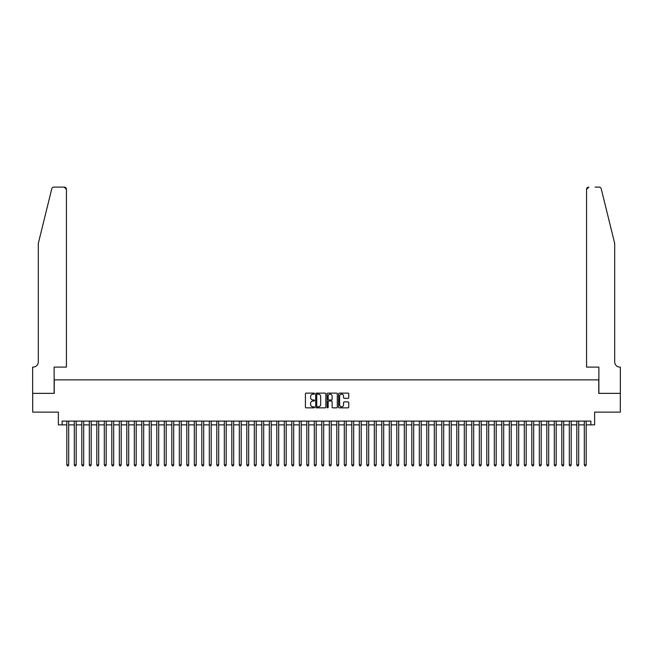 <?xml version="1.0" encoding="UTF-8"?>
<svg xmlns="http://www.w3.org/2000/svg" width="653" height="653" viewBox="0 0 653 653"><rect width="100%" height="100%" fill="white"/><g stroke="black" fill="none" stroke-linecap="round" stroke-linejoin="round"><path stroke-width="0.98" d="M314.501 393.645A0.514 0.514 0 0 0 313.987 393.122L306.167 393.122A0.735 0.735 0 0 0 305.424 393.865L305.424 407.113A0.735 0.735 0 0 0 306.167 407.847L313.987 407.847A0.514 0.514 0 0 0 314.501 407.333A0.514 0.514 0 0 0 313.987 406.819L312.975 406.819A2.359 2.359 0 0 1 310.616 404.46L310.616 403.358A2.359 2.359 0 0 1 312.975 400.999L313.987 400.999A0.514 0.514 0 0 0 314.501 400.485A0.514 0.514 0 0 0 313.987 399.971L312.975 399.971A2.359 2.359 0 0 1 310.616 397.62L310.616 396.51A2.359 2.359 0 0 1 312.975 394.159L313.987 394.159A0.514 0.514 0 0 0 314.501 393.645M348.016 398.314A0.735 0.735 0 0 0 348.751 397.579L348.751 393.865A0.735 0.735 0 0 0 348.016 393.122L339.331 393.122A0.735 0.735 0 0 0 338.589 393.865L338.589 407.113A0.735 0.735 0 0 0 339.331 407.847L348.016 407.847A0.735 0.735 0 0 0 348.751 407.113L348.751 402.623A0.735 0.735 0 0 0 348.016 401.889L344.294 401.889A0.735 0.735 0 0 0 343.56 402.623L343.56 404.852A1.967 1.967 0 0 1 341.592 406.819A1.967 1.967 0 0 1 339.625 404.852L339.625 396.126A1.967 1.967 0 0 1 341.592 394.159A1.967 1.967 0 0 1 343.56 396.126L343.56 397.579A0.735 0.735 0 0 0 344.294 398.314L348.016 398.314M62.125 424.866L62.125 421.112L590.875 421.112L590.875 424.866L594.622 424.866L594.622 412.116L620.309 412.116L620.309 393.359L598.752 393.359L598.752 379.866L54.248 379.866L54.248 393.359L32.691 393.359L32.691 412.116L58.378 412.116L58.378 424.866L66.81 424.866M325.855 393.865A0.735 0.735 0 0 0 325.121 393.122L316.436 393.122A0.735 0.735 0 0 0 315.693 393.865L315.693 407.113A0.735 0.735 0 0 0 316.436 407.847L325.121 407.847A0.735 0.735 0 0 0 325.855 407.113L325.855 393.865M327.879 393.122L336.564 393.122A0.735 0.735 0 0 1 337.307 393.865L337.307 407.113A0.735 0.735 0 0 1 336.564 407.847L332.85 407.847A0.735 0.735 0 0 1 332.116 407.113L332.116 401.742A0.735 0.735 0 0 0 331.381 400.999L328.908 400.999A0.735 0.735 0 0 0 328.173 401.742L328.173 407.333A0.514 0.514 0 0 1 327.659 407.847A0.514 0.514 0 0 1 327.145 407.333L327.145 393.865A0.735 0.735 0 0 1 327.879 393.122M68.687 424.866L74.311 424.866M76.189 424.866L81.813 424.866M83.69 424.866L89.314 424.866M91.191 424.866L96.815 424.866M98.685 424.866L104.309 424.866M106.186 424.866L111.81 424.866M113.687 424.866L119.311 424.866M121.189 424.866L126.813 424.866M128.69 424.866L134.314 424.866M136.191 424.866L141.815 424.866M143.684 424.866L149.308 424.866M151.186 424.866L156.81 424.866M158.687 424.866L164.311 424.866M166.189 424.866L171.812 424.866M173.69 424.866L179.314 424.866M181.191 424.866L186.815 424.866M188.684 424.866L194.316 424.866M196.186 424.866L201.81 424.866M203.687 424.866L209.311 424.866M211.188 424.866L216.812 424.866M218.69 424.866L224.314 424.866M226.191 424.866L231.815 424.866M233.684 424.866L239.316 424.866M241.186 424.866L246.81 424.866M248.687 424.866L254.311 424.866M256.188 424.866L261.812 424.866M263.69 424.866L269.314 424.866M271.191 424.866L276.815 424.866M278.684 424.866L284.316 424.866M286.185 424.866L291.809 424.866M293.687 424.866L299.311 424.866M301.188 424.866L306.812 424.866M308.689 424.866L314.313 424.866M316.191 424.866L321.815 424.866M323.684 424.866L329.316 424.866M331.185 424.866L336.809 424.866M338.687 424.866L344.311 424.866M346.188 424.866L351.812 424.866M353.689 424.866L359.313 424.866M361.191 424.866L366.815 424.866M368.684 424.866L374.316 424.866M376.185 424.866L381.809 424.866M383.686 424.866L389.31 424.866M391.188 424.866L396.812 424.866M398.689 424.866L404.313 424.866M406.19 424.866L411.814 424.866M413.684 424.866L419.316 424.866M421.185 424.866L426.809 424.866M428.686 424.866L434.31 424.866M436.188 424.866L441.812 424.866M443.689 424.866L449.313 424.866M451.19 424.866L456.814 424.866M458.684 424.866L464.316 424.866M466.185 424.866L471.809 424.866M473.686 424.866L479.31 424.866M481.188 424.866L486.812 424.866M488.689 424.866L494.313 424.866M496.19 424.866L501.814 424.866M503.692 424.866L509.316 424.866M511.185 424.866L516.809 424.866M518.686 424.866L524.31 424.866M526.187 424.866L531.811 424.866M533.689 424.866L539.313 424.866M541.19 424.866L546.814 424.866M548.691 424.866L554.315 424.866M556.185 424.866L561.809 424.866M563.686 424.866L569.31 424.866M571.187 424.866L576.811 424.866M578.689 424.866L584.313 424.866M586.19 424.866L590.875 424.866M317.244 394.159A0.514 0.514 0 0 0 316.729 394.673L316.729 406.305A0.514 0.514 0 0 0 317.244 406.819L318.313 406.819A2.359 2.359 0 0 0 320.664 404.46L320.664 396.51A2.359 2.359 0 0 0 318.313 394.159L317.244 394.159M332.116 396.159A1.967 1.967 0 0 0 330.14 394.192A1.967 1.967 0 0 0 328.173 396.159L328.173 399.236A0.735 0.735 0 0 0 328.908 399.971L331.381 399.971A0.735 0.735 0 0 0 332.116 399.236L332.116 396.159M68.687 421.112L68.687 464.912L66.81 464.912L66.81 421.112M68.687 464.912L68.124 465.891L67.373 465.891L66.81 464.912M51.767 188.823C52.338 187.591 52.338 187.591 51.767 188.823L38.315 243.365L38.315 361.86A5.248 5.248 0 0 1 33.066 367.108L32.65 367.108L32.65 393.359L54.134 393.359L54.134 367.108L66.435 367.108L66.435 189.362A2.253 2.253 0 0 0 64.19 187.109L53.946 187.109A2.253 2.253 0 0 0 51.767 188.823M57.962 187.109L64.19 187.109L66.435 189.362L66.435 367.108M38.315 361.86A5.248 5.248 0 0 1 33.066 367.108M610.563 226.64L601.233 188.823C600.662 187.591 600.662 187.591 601.233 188.823L614.685 243.365L614.685 361.86A5.248 5.248 0 0 0 619.934 367.108L620.35 367.108L620.35 393.359L598.866 393.359L598.866 367.108L586.565 367.108L586.565 189.362L586.565 367.108M595.038 187.109L599.054 187.109A2.253 2.253 0 0 1 601.233 188.823M588.81 187.109A2.253 2.253 0 0 0 586.565 189.362L588.81 187.109M614.685 361.86A5.248 5.248 0 0 0 619.934 367.108M76.189 421.112L76.189 464.912L74.311 464.912L74.311 421.112M76.189 464.912L75.626 465.891L74.875 465.891L74.311 464.912M83.69 421.112L83.69 464.912L81.813 464.912L81.813 421.112M83.69 464.912L83.127 465.891L82.376 465.891L81.813 464.912M91.191 421.112L91.191 464.912L89.314 464.912L89.314 421.112M91.191 464.912L90.628 465.891L89.877 465.891L89.314 464.912M98.685 421.112L98.685 464.912L96.815 464.912L96.815 421.112M98.685 464.912L98.121 465.891L97.379 465.891L96.815 464.912M106.186 421.112L106.186 464.912L104.309 464.912L104.309 421.112M106.186 464.912L105.623 465.891L104.872 465.891L104.309 464.912M113.687 421.112L113.687 464.912L111.81 464.912L111.81 421.112M113.687 464.912L113.124 465.891L112.373 465.891L111.81 464.912M121.189 421.112L121.189 464.912L119.311 464.912L119.311 421.112M121.189 464.912L120.625 465.891L119.874 465.891L119.311 464.912M128.69 421.112L128.69 464.912L126.813 464.912L126.813 421.112M128.69 464.912L128.127 465.891L127.376 465.891L126.813 464.912M136.191 421.112L136.191 464.912L134.314 464.912L134.314 421.112M136.191 464.912L135.628 465.891L134.877 465.891L134.314 464.912M143.684 421.112L143.684 464.912L141.815 464.912L141.815 421.112M143.684 464.912L143.121 465.891L142.378 465.891L141.815 464.912M151.186 421.112L151.186 464.912L149.308 464.912L149.308 421.112M151.186 464.912L150.623 465.891L149.872 465.891L149.308 464.912M158.687 421.112L158.687 464.912L156.81 464.912L156.81 421.112M158.687 464.912L158.124 465.891L157.373 465.891L156.81 464.912M166.189 421.112L166.189 464.912L164.311 464.912L164.311 421.112M166.189 464.912L165.625 465.891L164.874 465.891L164.311 464.912M173.69 421.112L173.69 464.912L171.812 464.912L171.812 421.112M173.69 464.912L173.127 465.891L172.376 465.891L171.812 464.912M181.191 421.112L181.191 464.912L179.314 464.912L179.314 421.112M181.191 464.912L180.628 465.891L179.877 465.891L179.314 464.912M188.684 421.112L188.684 464.912L186.815 464.912L186.815 421.112M188.684 464.912L188.121 465.891L187.378 465.891L186.815 464.912M196.186 421.112L196.186 464.912L194.316 464.912L194.316 421.112M196.186 464.912L195.622 465.891L194.872 465.891L194.316 464.912M203.687 421.112L203.687 464.912L201.81 464.912L201.81 421.112M203.687 464.912L203.124 465.891L202.373 465.891L201.81 464.912M211.188 421.112L211.188 464.912L209.311 464.912L209.311 421.112M211.188 464.912L210.625 465.891L209.874 465.891L209.311 464.912M218.69 421.112L218.69 464.912L216.812 464.912L216.812 421.112M218.69 464.912L218.126 465.891L217.376 465.891L216.812 464.912M226.191 421.112L226.191 464.912L224.314 464.912L224.314 421.112M226.191 464.912L225.628 465.891L224.877 465.891L224.314 464.912M233.684 421.112L233.684 464.912L231.815 464.912L231.815 421.112M233.684 464.912L233.121 465.891L232.378 465.891L231.815 464.912M241.186 421.112L241.186 464.912L239.316 464.912L239.316 421.112M241.186 464.912L240.622 465.891L239.871 465.891L239.316 464.912M248.687 421.112L248.687 464.912L246.81 464.912L246.81 421.112M248.687 464.912L248.124 465.891L247.373 465.891L246.81 464.912M256.188 421.112L256.188 464.912L254.311 464.912L254.311 421.112M256.188 464.912L255.625 465.891L254.874 465.891L254.311 464.912M263.69 421.112L263.69 464.912L261.812 464.912L261.812 421.112M263.69 464.912L263.126 465.891L262.375 465.891L261.812 464.912M271.191 421.112L271.191 464.912L269.314 464.912L269.314 421.112M271.191 464.912L270.628 465.891L269.877 465.891L269.314 464.912M278.684 421.112L278.684 464.912L276.815 464.912L276.815 421.112M278.684 464.912L278.129 465.891L277.378 465.891L276.815 464.912M286.185 421.112L286.185 464.912L284.316 464.912L284.316 421.112M286.185 464.912L285.622 465.891L284.871 465.891L284.316 464.912M293.687 421.112L293.687 464.912L291.809 464.912L291.809 421.112M293.687 464.912L293.124 465.891L292.373 465.891L291.809 464.912M301.188 421.112L301.188 464.912L299.311 464.912L299.311 421.112M301.188 464.912L300.625 465.891L299.874 465.891L299.311 464.912M308.689 421.112L308.689 464.912L306.812 464.912L306.812 421.112M308.689 464.912L308.126 465.891L307.375 465.891L306.812 464.912M316.191 421.112L316.191 464.912L314.313 464.912L314.313 421.112M316.191 464.912L315.628 465.891L314.877 465.891L314.313 464.912M323.684 421.112L323.684 464.912L321.815 464.912L321.815 421.112M323.684 464.912L323.129 465.891L322.378 465.891L321.815 464.912M331.185 421.112L331.185 464.912L329.316 464.912L329.316 421.112M331.185 464.912L330.622 465.891L329.871 465.891L329.316 464.912M338.687 421.112L338.687 464.912L336.809 464.912L336.809 421.112M338.687 464.912L338.123 465.891L337.372 465.891L336.809 464.912M346.188 421.112L346.188 464.912L344.311 464.912L344.311 421.112M346.188 464.912L345.625 465.891L344.874 465.891L344.311 464.912M353.689 421.112L353.689 464.912L351.812 464.912L351.812 421.112M353.689 464.912L353.126 465.891L352.375 465.891L351.812 464.912M361.191 421.112L361.191 464.912L359.313 464.912L359.313 421.112M361.191 464.912L360.627 465.891L359.876 465.891L359.313 464.912M368.684 421.112L368.684 464.912L366.815 464.912L366.815 421.112M368.684 464.912L368.129 465.891L367.378 465.891L366.815 464.912M376.185 421.112L376.185 464.912L374.316 464.912L374.316 421.112M376.185 464.912L375.622 465.891L374.871 465.891L374.316 464.912M383.686 421.112L383.686 464.912L381.809 464.912L381.809 421.112M383.686 464.912L383.123 465.891L382.372 465.891L381.809 464.912M391.188 421.112L391.188 464.912L389.31 464.912L389.31 421.112M391.188 464.912L390.625 465.891L389.874 465.891L389.31 464.912M398.689 421.112L398.689 464.912L396.812 464.912L396.812 421.112M398.689 464.912L398.126 465.891L397.375 465.891L396.812 464.912M406.19 421.112L406.19 464.912L404.313 464.912L404.313 421.112M406.19 464.912L405.627 465.891L404.876 465.891L404.313 464.912M413.684 421.112L413.684 464.912L411.814 464.912L411.814 421.112M413.684 464.912L413.129 465.891L412.378 465.891L411.814 464.912M421.185 421.112L421.185 464.912L419.316 464.912L419.316 421.112M421.185 464.912L420.622 465.891L419.879 465.891L419.316 464.912M428.686 421.112L428.686 464.912L426.809 464.912L426.809 421.112M428.686 464.912L428.123 465.891L427.372 465.891L426.809 464.912M436.188 421.112L436.188 464.912L434.31 464.912L434.31 421.112M436.188 464.912L435.624 465.891L434.874 465.891L434.31 464.912M443.689 421.112L443.689 464.912L441.812 464.912L441.812 421.112M443.689 464.912L443.126 465.891L442.375 465.891L441.812 464.912M451.19 421.112L451.19 464.912L449.313 464.912L449.313 421.112M451.19 464.912L450.627 465.891L449.876 465.891L449.313 464.912M458.684 421.112L458.684 464.912L456.814 464.912L456.814 421.112M458.684 464.912L458.128 465.891L457.378 465.891L456.814 464.912M466.185 421.112L466.185 464.912L464.316 464.912L464.316 421.112M466.185 464.912L465.622 465.891L464.879 465.891L464.316 464.912M473.686 421.112L473.686 464.912L471.809 464.912L471.809 421.112M473.686 464.912L473.123 465.891L472.372 465.891L471.809 464.912M481.188 421.112L481.188 464.912L479.31 464.912L479.31 421.112M481.188 464.912L480.624 465.891L479.873 465.891L479.31 464.912M488.689 421.112L488.689 464.912L486.812 464.912L486.812 421.112M488.689 464.912L488.126 465.891L487.375 465.891L486.812 464.912M496.19 421.112L496.19 464.912L494.313 464.912L494.313 421.112M496.19 464.912L495.627 465.891L494.876 465.891L494.313 464.912M503.692 421.112L503.692 464.912L501.814 464.912L501.814 421.112M503.692 464.912L503.128 465.891L502.377 465.891L501.814 464.912M511.185 421.112L511.185 464.912L509.316 464.912L509.316 421.112M511.185 464.912L510.622 465.891L509.879 465.891L509.316 464.912M518.686 421.112L518.686 464.912L516.809 464.912L516.809 421.112M518.686 464.912L518.123 465.891L517.372 465.891L516.809 464.912M526.187 421.112L526.187 464.912L524.31 464.912L524.31 421.112M526.187 464.912L525.624 465.891L524.873 465.891L524.31 464.912M533.689 421.112L533.689 464.912L531.811 464.912L531.811 421.112M533.689 464.912L533.126 465.891L532.375 465.891L531.811 464.912M541.19 421.112L541.19 464.912L539.313 464.912L539.313 421.112M541.19 464.912L540.627 465.891L539.876 465.891L539.313 464.912M548.691 421.112L548.691 464.912L546.814 464.912L546.814 421.112M548.691 464.912L548.128 465.891L547.377 465.891L546.814 464.912M556.185 421.112L556.185 464.912L554.315 464.912L554.315 421.112M556.185 464.912L555.621 465.891L554.879 465.891L554.315 464.912M563.686 421.112L563.686 464.912L561.809 464.912L561.809 421.112M563.686 464.912L563.123 465.891L562.372 465.891L561.809 464.912M571.187 421.112L571.187 464.912L569.31 464.912L569.31 421.112M571.187 464.912L570.624 465.891L569.873 465.891L569.31 464.912M578.689 421.112L578.689 464.912L576.811 464.912L576.811 421.112M578.689 464.912L578.125 465.891L577.374 465.891L576.811 464.912M586.19 421.112L586.19 464.912L584.313 464.912L584.313 421.112M586.19 464.912L585.627 465.891L584.876 465.891L584.313 464.912"/></g></svg>
